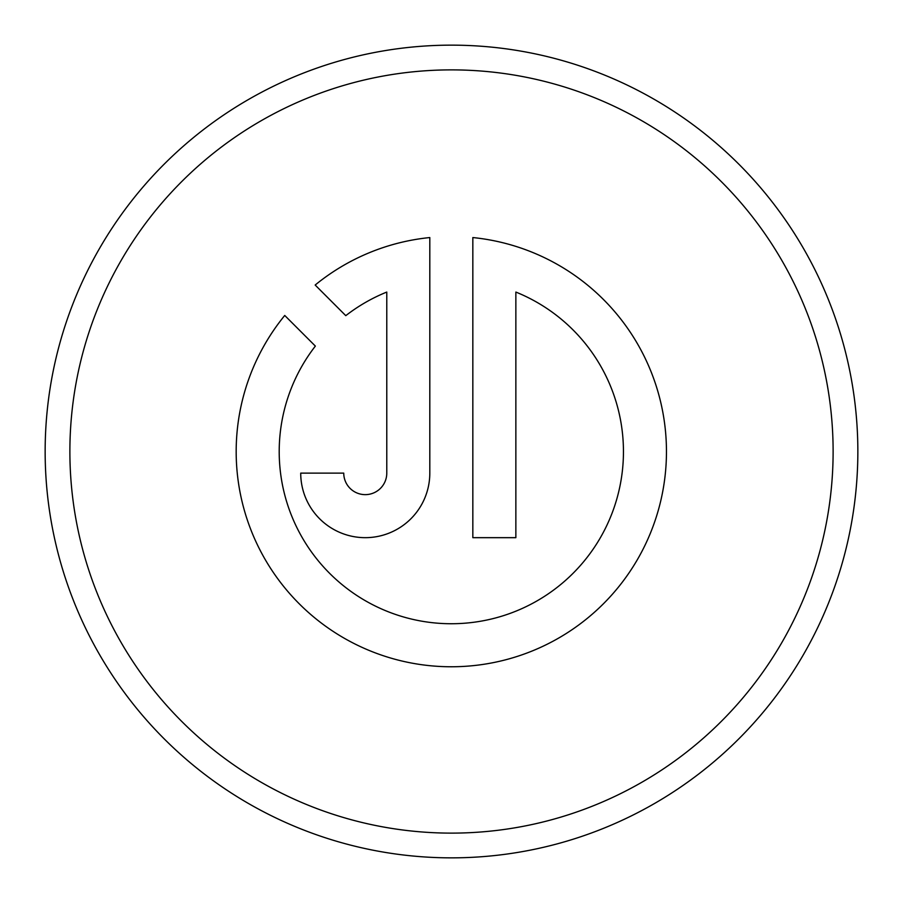 <?xml version="1.0" encoding="UTF-8"?>
<svg xmlns="http://www.w3.org/2000/svg" width="903" height="903" viewBox="0 0 903 903"><rect width="100%" height="100%" fill="white"/><g stroke="black" fill="none" stroke-linecap="round" stroke-linejoin="round"><path stroke-width="1.35" d="M45.15 451.5A406.35 406.35 0 0 1 451.5 45.15A406.35 406.35 0 0 1 857.85 451.5A406.35 406.35 0 0 1 451.5 857.85A406.35 406.35 0 0 1 45.15 451.5M833.119 451.5A381.619 381.619 0 0 0 451.5 69.881A381.619 381.619 0 0 0 69.881 451.5A381.619 381.619 0 0 0 451.5 833.119A381.619 381.619 0 0 0 833.119 451.5M236.18 451.613A215.14 215.14 0 0 0 451.319 666.764A215.14 215.14 0 0 0 666.459 451.613A215.14 215.14 0 0 0 472.833 237.557L472.833 537.669L515.861 537.669L515.861 292.064A172.112 172.112 0 0 1 451.319 623.736A172.112 172.112 0 0 1 315.361 346.086L284.738 315.463A215.14 215.14 0 0 0 236.18 451.613M343.75 473.127L300.722 473.127A64.542 64.542 0 0 0 365.264 537.669A64.542 64.542 0 0 0 429.805 473.127L429.805 237.557A215.14 215.14 0 0 0 315.17 285.032L345.781 315.655A172.112 172.112 0 0 1 386.777 292.064L386.777 473.127A21.514 21.514 0 0 1 365.264 494.641A21.514 21.514 0 0 1 343.75 473.127"/></g></svg>
